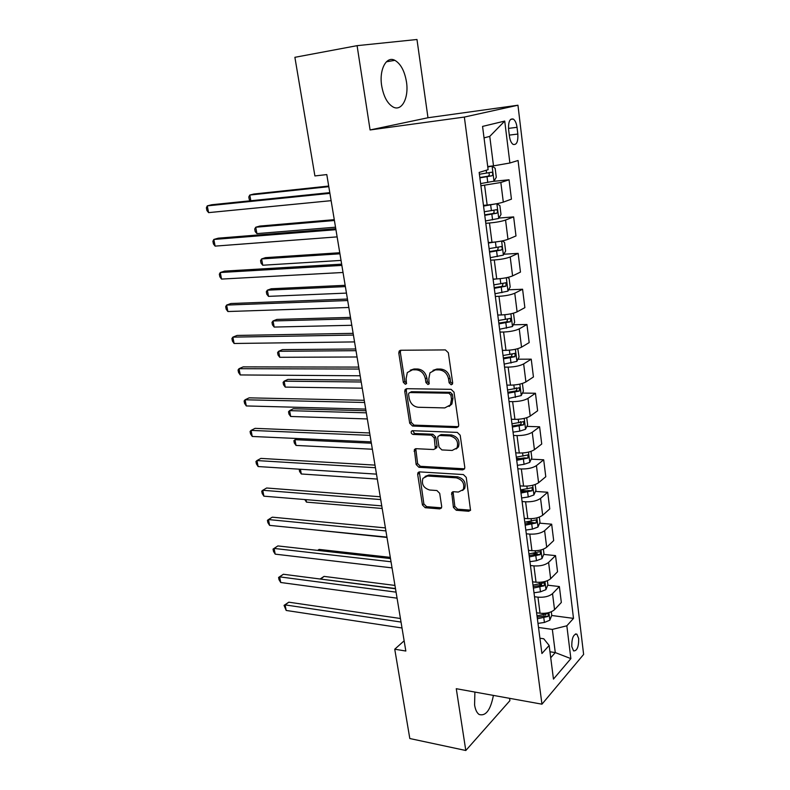<?xml version="1.0" encoding="UTF-8"?>
<svg xmlns="http://www.w3.org/2000/svg" width="790" height="790" viewBox="0 0 790 790"><rect width="100%" height="100%" fill="white"/><g stroke="black" fill="none" stroke-linecap="round" stroke-linejoin="round"><path stroke-width="1.19" d="M451.179 384.789L452.423 384.108L452.67 382.834L448.345 352.745L445.392 349.911L400.777 350.256L399.187 351.096L398.792 353.051L403.344 382.321L405.319 384.256L406.455 383.663L406.129 378.588L407.304 372.544L412.518 369.809L416.172 369.819C421.011 370.372 424.072 373.354 425.366 378.746L425.938 382.558L427.953 384.513L429.148 383.881L428.822 378.775L429.977 372.801L435.448 369.878L439.201 369.898C444.158 370.461 447.278 373.473 448.572 378.943L449.125 382.804L451.179 384.789M474.889 692.07L474.583 704.947C475.353 709.726 476.874 712.906 479.135 714.486C485.801 716.412 490.56 710.052 493.404 695.407M406.465 81.884C404.608 70.991 400.737 63.802 394.862 60.326C386.409 55.636 378.973 69.629 381.679 85.784C383.614 96.597 387.436 103.678 393.144 107.025C401.804 111.795 409.032 97.763 406.465 81.884M578.695 638.527L576.878 634.143C573.421 634.024 571.723 638.162 571.772 646.546L573.58 650.901C577.046 650.99 578.744 646.862 578.695 638.527M453.43 507.437L456.255 510.251L468.658 511.258L470.524 510.31L466.248 477.407L463.375 474.563L419.628 471.887L417.95 472.736L417.673 474.356L422.433 504.958L425.188 507.723L439.684 508.898L441.442 508.019L441.689 506.499L439.704 493.325L436.9 490.531L429.661 490.017C423.509 488.052 421.277 484.151 422.956 478.306L427.518 476.015L456.294 477.832C462.525 479.708 464.856 483.608 463.266 489.543L458.368 492.061L453.519 491.716L451.722 492.624L453.43 507.437L454.823 506.36L457.647 509.175L470.603 510.143M456.274 688.702L465.804 750.5L409.812 738.532L394.743 649.212L405.833 651.029L326.793 174.58L314.904 175.933L294.887 57.315L357.09 45.662L370.085 129.955L464.352 117.068L541.96 704.176L456.274 688.702M456.6 427.597L458.407 426.63L458.714 424.931L454.013 392.166L451.08 389.332L406.732 388.7L405.112 389.549L404.757 391.396L409.714 423.272L412.518 426.037L456.6 427.597L458.407 426.63M460.195 435.231L464.797 467.315L464.53 468.904L462.693 469.862L418.917 467.295L416.142 464.53L414.365 449.54L416.034 448.69L433.582 449.54L435.32 448.641L434.253 437.966L431.419 435.172L413.111 434.431C411.462 433.927 410.889 432.881 411.373 431.291L412.528 430.698L457.291 432.397L460.195 435.231M508.602 129.451L509.441 136.285C510.034 140.403 511.268 143.108 513.125 144.412C516.611 145.182 518.181 141.726 517.835 134.053L517.025 127.308C516.433 123.141 515.189 120.396 513.293 119.063C509.817 118.273 508.256 121.739 508.602 129.451M464.352 117.068L517.954 105.228L583.622 654.426L541.96 704.176M504.731 121.077L509.886 163.007L493.503 165.87L489.76 136.394L504.731 121.077L482.562 126.41L488.121 169.682L479.165 172.427L541.92 653.518L549.149 645.47L543.747 638.774L539.926 638.221M551.716 615.489L573.5 618.382L518.062 160.498L509.886 163.007M573.5 618.382L566.835 625.799L570.874 658.623L553.464 679.084L549.149 645.47M370.085 129.955L427.983 117.749L416.982 39.5L357.09 45.662M465.804 750.5L509.906 700.661L509.58 698.33M427.983 117.749L517.954 105.228M404.134 640.818L394.743 649.212M489.76 136.394L484.033 137.875M493.503 165.87L487.707 166.502M549.958 651.78L555.281 652.589L552.338 629.403L538.523 627.467M547.756 585.192L559.369 586.555L561.335 602.454L554.54 609.673C551.163 612.536 546.334 613.721 540.044 613.228L536.607 612.773M559.369 586.555L552.526 593.636C549.129 596.44 544.27 597.615 537.96 597.161L534.514 596.736M543.737 554.422L555.538 555.617L557.543 571.763L550.65 578.705C547.223 581.46 542.355 582.625 536.025 582.21L532.569 581.815M555.538 555.617L548.596 562.401C545.159 565.097 540.261 566.262 533.912 565.887L530.436 565.512M539.639 523.168L551.657 524.185L553.681 540.597L546.69 547.223C543.224 549.87 538.306 551.025 531.937 550.699L528.461 550.354M551.657 524.185L544.606 530.663C541.12 533.24 536.183 534.386 529.794 534.109L526.298 533.793M535.472 491.42L547.697 492.249L549.761 508.918L542.671 515.238C539.155 517.766 534.198 518.912 527.789 518.665L524.293 518.378M547.697 492.249L540.548 498.401C537.022 500.86 532.035 501.996 525.607 501.798L522.091 501.541M531.216 459.158L543.688 459.79L545.781 476.735L538.582 482.729C535.028 485.139 530.021 486.265 523.573 486.107L520.047 485.88M543.688 459.79L536.43 465.616C532.845 467.957 527.819 469.072 521.351 468.964L517.815 468.766M526.89 426.373L539.6 426.798L541.733 444.019L534.425 449.678C530.821 451.959 525.775 453.075 519.287 453.016L515.742 452.838M539.6 426.798L532.243 432.278C528.609 434.49 523.543 435.596 517.025 435.586L513.47 435.448M522.467 393.055L535.452 393.262L537.625 410.77L530.208 416.083C526.555 418.236 521.459 419.322 514.922 419.362L511.357 419.253M535.452 393.262L527.977 398.387C524.303 400.471 519.188 401.547 512.631 401.636L509.056 401.567M517.963 359.203L531.236 359.164L533.438 376.968L525.913 381.916C522.21 383.93 517.065 385.007 510.488 385.145L506.904 385.105M531.236 359.164L523.651 363.923C519.919 365.869 514.754 366.935 508.158 367.123L504.563 367.113M513.352 324.779L526.95 324.493L529.182 342.593L521.538 347.175C517.786 349.052 512.601 350.108 505.985 350.345L502.371 350.375M526.95 324.493L519.237 328.877C515.455 330.674 510.251 331.721 503.605 332.017L499.991 332.077M508.651 289.792L522.585 289.239L524.866 307.646L517.104 311.843C513.293 313.571 508.059 314.608 501.393 314.953L497.769 315.042M522.585 289.239L514.764 293.228C510.923 294.877 505.669 295.904 498.974 296.309L495.34 296.438M503.842 254.222L518.151 253.373L520.462 272.096L512.582 275.898C508.721 277.478 503.437 278.485 496.732 278.939L493.079 279.117M518.151 253.373L510.202 256.957C506.311 258.458 500.998 259.466 494.273 259.969L490.61 260.177M498.915 218.06L513.638 216.894L515.989 235.943L507.98 239.321C504.069 240.743 498.737 241.74 491.982 242.313L488.309 242.55M513.638 216.894L505.56 220.055C501.62 221.398 496.258 222.375 489.484 223.007L485.801 223.294M493.414 181.335L509.046 179.784L511.436 199.159L503.309 202.112C499.329 203.376 493.947 204.343 487.154 205.035L483.46 205.351M509.046 179.784L500.84 182.5L480.903 185.749M550.729 657.754L555.281 652.589L570.874 658.623M512.226 425.889L512.72 425.899M516.462 458.407L520.215 458.595M520.64 490.412L527.049 490.847M525.864 522.002L532.776 522.585M532.796 553.326L537.348 553.78M539.234 584.195L541.575 584.472M544.991 614.6L545.623 614.679M552.338 629.403L566.835 625.799M452.532 383.92L450.586 381.945L450.033 378.084C448.75 372.633 445.629 369.621 440.682 369.058L439.201 369.898M432.999 370.332L436.929 369.049L440.682 369.058M410.277 370.194L414.029 368.989L417.683 368.999C422.512 369.552 425.573 372.515 426.857 377.906L427.43 381.708L429.266 383.654M400.757 350.256L400.323 352.271L404.865 381.481L406.603 383.387M406.613 388.7L406.267 390.537L411.205 422.364L414 425.119L458.022 426.649M450.912 395.178L448.868 393.203L409.971 392.561L408.825 393.163L408.578 394.447L409.19 398.387C410.464 403.67 413.486 406.623 418.246 407.265L444.77 407.916L450.448 404.885L451.495 399.226L450.912 395.178L452.364 394.299L450.33 392.324L448.868 393.203M409.872 392.571L411.472 391.712L450.33 392.324M449.085 406.455L451.9 403.986L452.947 398.328L451.495 399.226M452.364 394.299L452.947 398.328M415.767 448.7L417.604 463.552L420.369 466.307L464.579 468.826M435.359 448.562L436.761 447.683L437.058 446.014L435.705 437.018L432.871 434.224L414.592 433.503L413.111 434.431M412.696 430.698L414.592 433.503M452.166 450.438L456.995 447.9C458.743 441.758 456.423 437.759 450.043 435.912L439.724 435.497L437.976 436.416L437.68 438.104L439.023 447.13L441.877 449.935L452.166 450.438M456.156 448.977L458.417 446.923C460.165 440.79 457.854 436.801 451.475 434.964L450.043 435.912M439.339 435.517L441.175 434.559L451.475 434.964M453.045 491.726L454.823 506.36M462.584 490.472L464.658 488.497C466.248 482.572 463.928 478.681 457.696 476.814L456.294 477.832M425.069 476.429L428.96 475.007L457.696 476.814M419.312 471.887L423.865 503.911L426.61 506.667L441.541 507.822M480.616 183.596L493.928 181.186L496.288 177.286L495.152 168.26L492.012 166.088L487.776 167.016M492.012 166.088L487.726 166.66M328.689 186.055L253.837 194.024L249.788 195.051L250.845 200.729M479.876 177.859L491.834 175.824C493.049 174.728 493.069 173.533 491.903 172.22L479.402 174.234M488.625 172.753C489.701 174.225 489.504 175.38 488.032 176.21L479.826 177.523M328.798 186.667L249.788 195.051L248.791 196.957L249.275 199.534L250.341 200.779M329.786 192.642L211.7 204.748L207.266 205.874L329.904 193.353M208.59 212.629L206.901 210.515L206.378 207.819L207.266 205.874L208.59 212.629L331.119 200.67M496.298 203.79L483.549 206.091M488.141 204.936L483.5 205.667M498.737 218.366L496.871 203.682L499.882 205.617L500.998 214.485L498.678 218.465L485.495 220.963M334.269 219.66L259.722 226.078L255.733 227.234L256.908 233.613L335.523 227.204M484.754 215.324L496.614 213.251C497.799 212.164 497.828 210.979 496.713 209.715L484.29 211.75M493.572 210.268C494.461 211.73 494.224 212.826 492.832 213.567L484.695 214.87M334.407 220.509L255.733 227.234L254.726 229.021L255.19 231.559L256.908 233.613M494.846 242.056L488.378 243.063M502.163 240.93L504.524 242.323L505.63 251.042L503.339 255.111L490.284 257.678M339.759 252.741L265.519 257.649L261.589 258.942L262.754 265.233L341.033 260.414M489.563 252.138L501.304 250.035C502.47 248.949 502.509 247.793 501.433 246.559L489.099 248.623M498.391 247.132L497.552 250.272L489.484 251.566M339.937 253.807L261.589 258.942L260.562 260.601L261.026 263.11L262.754 265.233M495.784 278.988L493.118 279.403M507.407 277.497L509.096 278.406L510.182 286.977L507.921 291.135L494.994 293.762M345.161 285.318L271.237 288.765L267.356 290.177L268.501 296.369L346.454 293.1M494.283 288.32L505.926 286.197L506.084 282.771L493.829 284.864M503.112 283.363L502.183 286.355L494.194 287.639M345.378 286.602L267.356 290.177L266.319 291.727L266.783 294.196L268.501 296.369M335.77 228.705L218.188 238.185L213.823 239.459L335.928 229.683M215.117 246.115L213.428 243.932L212.905 241.276L213.823 239.459L215.117 246.115L337.123 236.882M341.655 264.166L224.567 271.108L220.272 272.52L341.853 265.401M221.546 279.077L219.857 276.826L219.344 274.209L220.272 272.52L221.546 279.077L343.028 272.481M347.442 299.045L230.858 303.528L226.621 305.078L347.679 300.526M227.875 311.527L226.177 309.206L225.683 306.639L226.621 305.078L227.875 311.527L348.834 307.488M498.342 315.032L497.779 315.121M512.621 313.413L513.589 313.877L514.655 322.3L512.433 326.547L499.616 329.233M350.484 317.392L276.865 319.417L273.044 320.957L274.169 327.06L351.787 325.282M498.915 323.88L510.458 321.747L510.646 318.37L498.48 320.493M507.743 318.992L506.745 321.826L498.816 323.1M350.73 318.884L273.044 320.957L271.997 322.389L272.441 324.828L274.169 327.06M353.13 333.35L237.049 335.444L232.872 337.132L353.416 335.069M234.107 343.482L232.408 341.102L231.914 338.564L232.872 337.132L234.107 343.482L354.552 341.912M517.796 348.666L519.05 357.041L516.857 361.366L504.168 364.121M355.717 348.983L282.415 349.624L278.643 351.283L279.749 357.297L357.05 356.981M503.477 358.858L514.922 356.695L515.129 353.367L503.042 355.52M512.275 354.019L511.229 356.705L503.368 357.969M399.187 351.096L400.244 350.335M356.004 350.681L278.643 351.283L277.586 352.607L278.031 355.006L279.749 357.297M358.729 367.093L243.152 366.886L239.024 368.693L359.055 369.049M240.249 374.944L238.55 372.505L238.057 370.016L239.024 368.693L240.249 374.944L360.171 375.783M522.397 383.446L523.375 391.208L521.222 395.602L508.642 398.417M360.882 380.099L287.886 379.407L284.163 381.175L285.249 387.1L362.225 388.196M507.97 393.242L519.307 391.06L519.534 387.781L507.536 389.964M516.146 387.752C517.213 388.927 517.035 390.013 515.633 391.001L507.842 392.255M361.198 381.995L284.163 381.175L283.096 382.39L283.531 384.76L285.249 387.1M364.229 400.293L249.156 397.844L245.088 399.779L364.595 402.475M246.292 405.942L244.594 403.443L244.11 400.984L245.088 399.779L246.292 405.942L365.691 409.092M526.732 417.703L527.631 424.813L525.508 429.276L519.781 431.133L513.046 432.15M365.968 410.741L293.278 408.756L289.594 410.642L290.681 416.478L367.33 418.947M512.374 427.054L523.612 424.852L523.869 421.623L511.96 423.835M520.551 421.554C521.519 422.729 521.321 423.786 519.968 424.734L512.236 425.978M366.313 412.834L289.594 410.642L288.518 411.748L288.952 414.079L290.681 416.478M369.651 432.959L255.071 428.348L251.062 430.402L370.056 435.359M252.247 436.465L250.549 433.917L250.075 431.498L251.062 430.402L252.247 436.465L371.132 441.877M530.999 451.386L531.818 457.864L529.725 462.397L524.056 464.322L517.371 465.33M516.719 460.323L527.858 458.101L528.135 454.902L516.305 457.153M527.858 458.101L524.234 457.914L516.561 459.148M371.349 443.21L294.956 439.675L296.023 445.432L372.357 449.234M297.089 438.509L293.88 440.692L294.305 442.983L296.023 445.432M374.983 465.113L260.897 458.398L256.947 460.57L375.418 467.719M258.113 466.544L256.404 463.937L255.94 461.548L256.947 460.57L258.113 466.544L376.484 474.128M535.195 484.517L535.936 490.383L533.872 494.984L528.263 496.979L521.627 497.967M520.985 493.039L532.035 490.797L532.332 487.647L520.58 489.919M532.035 490.797L528.431 490.56L520.817 491.775M300.427 469.26L301.296 473.98L377.304 479.066M301.296 473.98L299.568 471.482L299.203 469.181M380.237 496.762L266.645 488.003L262.744 490.284L380.701 499.566M263.9 496.179L262.191 493.513L261.727 491.163L262.744 490.284L263.9 496.179L381.748 505.877M539.323 517.114L539.985 522.378L537.951 527.049L532.401 529.102L525.814 530.08M525.182 525.231L536.134 522.98L536.45 519.869L524.787 522.17M536.134 522.98L532.549 522.674L525.004 523.879M306.036 499.645L306.49 502.134L382.182 508.474M306.49 502.134L304.762 499.537M385.401 527.908L272.303 517.174L268.462 519.563L385.905 530.91M269.588 525.37L267.879 522.654L267.425 520.343L268.462 519.563L269.588 525.37L386.932 537.121M543.382 549.178L543.974 553.869L541.97 558.599L536.469 560.722L529.942 561.68M529.32 556.911L540.172 554.639L540.508 551.568L528.925 553.889M540.172 554.639L536.617 554.274L529.132 555.479M311.556 529.577L386.982 537.447M390.487 558.57L277.882 545.93L274.091 548.428L391.02 561.769M275.206 554.145L273.488 551.38L273.044 549.099L274.091 548.428L275.206 554.145L392.038 567.882M273.044 549.099L277.882 545.93M547.371 580.719L547.895 584.867L545.92 589.646L540.469 591.829L534 592.777M390.29 557.365L319.111 549.415L317.699 550.393M533.378 588.086L544.152 585.795L544.498 582.753L532.993 585.114M544.152 585.795L540.607 585.38L533.181 586.575M317.61 550.383L319.111 549.415M395.504 588.767L283.373 574.261L279.63 576.858L396.057 592.144M280.736 582.497L279.018 579.692L278.584 577.441L279.63 576.858L280.736 582.497L397.064 598.168M278.584 577.441L283.373 574.261M551.302 611.776L551.756 615.37L549.81 620.209L544.419 622.451L537.99 623.389M394.951 585.43L324.058 576.394L320.701 579.09M537.388 618.768L548.062 616.467L548.428 613.465L537.002 615.845M548.062 616.467L544.547 615.993L537.18 617.178M395.464 588.54L320.325 579.04M320.098 579.011L324.058 576.394M400.431 618.501L288.794 602.187L285.101 604.893L401.024 622.056M286.187 610.453L284.044 605.377L285.101 604.893L286.187 610.453L402.001 627.981M284.044 605.377L288.794 602.187M540.044 613.228L537.96 597.161M536.025 582.21L533.912 565.887M531.937 550.699L529.794 534.109M527.789 518.665L525.607 501.798M523.573 486.107L521.351 468.964M519.287 453.016L517.025 435.586M514.922 419.362L512.631 401.636M510.488 385.145L508.158 367.123M505.985 350.345L503.605 332.017M501.393 314.953L498.974 296.309M496.732 278.939L494.273 259.969M491.982 242.313L489.484 223.007M487.154 205.035L484.606 185.383M503.309 202.112L500.84 182.5M507.98 239.321L505.56 220.055M512.582 275.898L510.202 256.957M517.104 311.843L514.764 293.228M521.538 347.175L519.237 328.877M525.913 381.916L523.651 363.923M530.208 416.083L527.977 398.387M534.425 449.678L532.243 432.278M538.582 482.729L536.43 465.616M542.671 515.238L540.548 498.401M546.69 547.223L544.606 530.663M550.65 578.705L548.596 562.401M554.54 609.673L552.526 593.636M508.503 128.385L517.025 127.308M509.303 135.11L517.835 134.053M450.033 378.084L448.572 378.943M436.929 369.049L435.448 369.878M427.43 381.708L425.938 382.558M426.857 377.906L425.366 378.746M417.683 368.999L416.172 369.819M414.029 368.989L412.518 369.809M404.865 381.481L403.344 382.321M400.323 352.271L398.792 353.051M450.586 381.945L449.125 382.804M414 425.119L412.518 426.037M411.205 422.364L409.714 423.272M406.267 390.537L404.757 391.396M411.472 391.712L409.971 392.561M464.095 468.845L462.693 469.862M420.369 466.307L418.917 467.295M417.604 463.552L416.142 464.53M415.54 450.27L414.069 451.228M437.058 446.014L435.606 446.972M435.705 437.018L434.253 437.966M432.871 434.224L431.419 435.172M441.175 434.559L439.724 435.497M452.868 493.128L451.465 494.175M428.96 475.007L427.518 476.015M441.097 507.832L439.684 508.898M426.61 506.667L425.188 507.723M423.865 503.911L422.433 504.958M419.125 473.358L417.673 474.356M470.04 510.172L468.658 511.258M457.647 509.175L456.255 510.251M493.987 181.088L492.091 166.137M486.561 173.099L486.196 170.275M487.766 182.47L487.025 176.733M488.032 176.21L491.834 175.824M491.39 210.644L490.669 204.975M492.575 219.847L491.854 214.208M492.832 213.567L496.614 213.251M503.398 255.012L501.62 241.039M496.14 247.527L495.429 241.987M497.305 256.582L496.594 251.042M497.552 250.272L501.304 250.035M507.98 291.026L506.291 277.734M500.811 283.788L500.149 278.673M501.956 292.685L501.255 287.234M502.183 286.355L505.926 286.197M512.483 326.438L510.883 313.808M505.403 319.427L504.8 314.736M506.528 328.176L505.837 322.824M506.745 321.826L510.458 321.747M516.917 361.257L515.396 349.269M509.915 354.473L509.362 350.177M511.021 363.074L510.34 357.801M511.229 356.705L514.922 356.695M521.272 395.494L519.83 384.128M514.349 388.927L513.846 385.026M515.436 397.39L514.774 392.205M515.633 391.001L519.307 391.06M525.557 429.158L524.195 418.404M518.714 422.818L518.26 419.283M519.781 431.133L519.129 426.037M519.968 424.734L523.612 424.852M529.774 462.288L528.48 452.117M523 456.146L522.595 452.976M524.056 464.322L523.414 459.316M533.921 494.866L532.697 485.267M527.226 488.931L526.861 486.117M528.263 496.979L527.621 492.051M538 526.93L536.854 517.875M531.374 521.183L531.058 518.714M532.401 529.102L531.769 524.254M542.019 558.481L540.933 549.958M535.462 552.931L535.186 550.788M536.469 560.722L535.847 555.943M545.969 589.528L544.952 581.529M539.481 584.165L539.254 582.349M540.469 591.829L539.866 587.138M549.86 620.091L548.902 612.596M543.441 614.906L543.253 613.395M544.419 622.451L543.816 617.829M386.379 61.808L394.862 60.326M575.476 633.945L576.878 634.143M510.547 119.418L513.293 119.063M406.603 388.71L405.112 389.549M451.9 403.986L450.448 404.885M415.639 448.71L414.365 449.54M436.761 447.683L435.32 448.641M412.311 430.698L411.373 431.291M458.417 446.923L456.995 447.9M452.877 491.765L451.722 492.624M464.658 488.497L463.266 489.543M419.144 471.916L417.95 472.736M490.639 172.358L491.903 172.22M495.725 209.794L496.713 209.715M500.593 246.608L501.433 246.559M505.324 282.8L506.084 282.771M509.945 318.38L510.646 318.37M514.478 353.367L515.129 353.367M518.921 387.772L519.534 387.781M523.296 421.603L523.869 421.623M527.592 454.882L528.135 454.902M531.808 487.618L532.332 487.647"/></g></svg>
